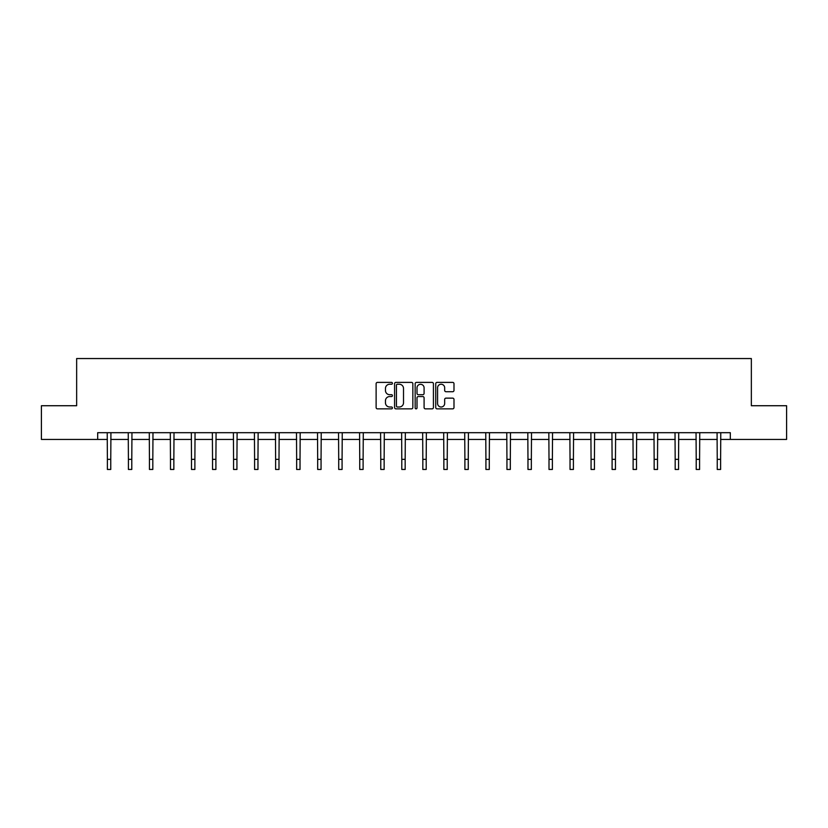 <?xml version="1.0" encoding="UTF-8"?>
<svg xmlns="http://www.w3.org/2000/svg" width="828" height="828" viewBox="0 0 828 828"><rect width="100%" height="100%" fill="white"/><g stroke="black" fill="none" stroke-linecap="round" stroke-linejoin="round"><path stroke-width="1.24" d="M392.431 383.312A0.921 0.921 0 0 0 391.509 382.391L377.444 382.391A1.325 1.325 0 0 0 376.119 383.706L376.119 407.531A1.325 1.325 0 0 0 377.444 408.856L391.509 408.856A0.921 0.921 0 0 0 392.431 407.925A0.921 0.921 0 0 0 391.509 407.003L389.688 407.003A4.233 4.233 0 0 1 385.455 402.76L385.455 400.783A4.233 4.233 0 0 1 389.688 396.55L391.509 396.55A0.921 0.921 0 0 0 392.431 395.618A0.921 0.921 0 0 0 391.509 394.697L389.688 394.697A4.233 4.233 0 0 1 385.455 390.454L385.455 388.477A4.233 4.233 0 0 1 389.688 384.244L391.509 384.244A0.921 0.921 0 0 0 392.431 383.312M452.668 391.716A1.325 1.325 0 0 0 453.992 390.392L453.992 383.706A1.325 1.325 0 0 0 452.668 382.391L437.06 382.391A1.325 1.325 0 0 0 435.735 383.706L435.735 407.531A1.325 1.325 0 0 0 437.06 408.856L452.668 408.856A1.325 1.325 0 0 0 453.992 407.531L453.992 399.458A1.325 1.325 0 0 0 452.668 398.133L445.992 398.133A1.325 1.325 0 0 0 444.667 399.458L444.667 403.464A3.54 3.54 0 0 1 441.127 407.003A3.54 3.54 0 0 1 437.588 403.464L437.588 387.783A3.54 3.54 0 0 1 441.127 384.244A3.54 3.54 0 0 1 444.667 387.783L444.667 390.392A1.325 1.325 0 0 0 445.992 391.716L452.668 391.716M97.683 439.43L41.4 439.43L41.4 405.73L76.652 405.73L76.652 358.545L751.348 358.545L751.348 405.73L786.6 405.73L786.6 439.43L730.317 439.43L730.317 432.692L97.683 432.692L97.683 439.43L107.392 439.43M412.841 383.706A1.325 1.325 0 0 0 411.516 382.391L395.908 382.391A1.325 1.325 0 0 0 394.583 383.706L394.583 407.531A1.325 1.325 0 0 0 395.908 408.856L411.516 408.856A1.325 1.325 0 0 0 412.841 407.531L412.841 383.706M416.484 382.391L432.092 382.391A1.325 1.325 0 0 1 433.417 383.706L433.417 407.531A1.325 1.325 0 0 1 432.092 408.856L425.416 408.856A1.325 1.325 0 0 1 424.091 407.531L424.091 397.864A1.325 1.325 0 0 0 422.766 396.55L418.337 396.55A1.325 1.325 0 0 0 417.012 397.864L417.012 407.925A0.921 0.921 0 0 1 416.08 408.856A0.921 0.921 0 0 1 415.159 407.925L415.159 383.706A1.325 1.325 0 0 1 416.484 382.391M110.755 439.43L128.412 439.43M131.787 439.43L149.444 439.43M152.818 439.43L170.475 439.43M173.849 439.43L191.506 439.43M194.88 439.43L212.537 439.43M215.901 439.43L233.568 439.43M236.932 439.43L254.589 439.43M257.963 439.43L275.62 439.43M278.995 439.43L296.652 439.43M300.026 439.43L317.683 439.43M321.057 439.43L338.714 439.43M342.078 439.43L359.745 439.43M363.109 439.43L380.766 439.43M384.14 439.43L401.797 439.43M405.171 439.43L422.829 439.43M426.203 439.43L443.86 439.43M447.234 439.43L464.891 439.43M468.255 439.43L485.922 439.43M489.286 439.43L506.943 439.43M510.317 439.43L527.974 439.43M531.348 439.43L549.005 439.43M552.38 439.43L570.037 439.43M573.411 439.43L591.068 439.43M594.432 439.43L612.099 439.43M615.463 439.43L633.12 439.43M636.494 439.43L654.151 439.43M657.525 439.43L675.182 439.43M678.556 439.43L696.213 439.43M699.588 439.43L717.245 439.43M720.608 439.43L730.317 439.43M397.357 384.244A0.921 0.921 0 0 0 396.436 385.165L396.436 406.072A0.921 0.921 0 0 0 397.357 407.003L399.282 407.003A4.233 4.233 0 0 0 403.515 402.76L403.515 388.477A4.233 4.233 0 0 0 399.282 384.244L397.357 384.244M424.091 387.846A3.54 3.54 0 0 0 420.552 384.306A3.54 3.54 0 0 0 417.012 387.846L417.012 393.372A1.325 1.325 0 0 0 418.337 394.697L422.766 394.697A1.325 1.325 0 0 0 424.091 393.372L424.091 387.846M107.216 432.692L107.392 459.343L110.755 459.343L110.931 432.692M107.392 459.343L107.392 469.455L110.755 469.455L110.755 459.343M128.247 432.692L128.412 459.343L131.787 459.343L131.962 432.692M128.412 459.343L128.412 469.455L131.787 469.455L131.787 459.343M149.278 432.692L149.444 459.343L152.818 459.343L152.983 432.692M149.444 459.343L149.444 469.455L152.818 469.455L152.818 459.343M170.309 432.692L170.475 459.343L173.849 459.343L174.015 432.692M170.475 459.343L170.475 469.455L173.849 469.455L173.849 459.343M191.33 432.692L191.506 459.343L194.88 459.343L195.046 432.692M191.506 459.343L191.506 469.455L194.88 469.455L194.88 459.343M212.361 432.692L212.537 459.343L215.901 459.343L216.077 432.692M212.537 459.343L212.537 469.455L215.901 469.455L215.901 459.343M233.392 432.692L233.568 459.343L236.932 459.343L237.108 432.692M233.568 459.343L233.568 469.455L236.932 469.455L236.932 459.343M254.424 432.692L254.589 459.343L257.963 459.343L258.139 432.692M254.589 459.343L254.589 469.455L257.963 469.455L257.963 459.343M275.455 432.692L275.62 459.343L278.995 459.343L279.16 432.692M275.62 459.343L275.62 469.455L278.995 469.455L278.995 459.343M296.486 432.692L296.652 459.343L300.026 459.343L300.191 432.692M296.652 459.343L296.652 469.455L300.026 469.455L300.026 459.343M317.507 432.692L317.683 459.343L321.057 459.343L321.223 432.692M317.683 459.343L317.683 469.455L321.057 469.455L321.057 459.343M338.538 432.692L338.714 459.343L342.078 459.343L342.254 432.692M338.714 459.343L338.714 469.455L342.078 469.455L342.078 459.343M359.569 432.692L359.745 459.343L363.109 459.343L363.285 432.692M359.745 459.343L359.745 469.455L363.109 469.455L363.109 459.343M380.601 432.692L380.766 459.343L384.14 459.343L384.316 432.692M380.766 459.343L380.766 469.455L384.14 469.455L384.14 459.343M401.632 432.692L401.797 459.343L405.171 459.343L405.337 432.692M401.797 459.343L401.797 469.455L405.171 469.455L405.171 459.343M422.663 432.692L422.829 459.343L426.203 459.343L426.368 432.692M422.829 459.343L422.829 469.455L426.203 469.455L426.203 459.343M443.684 432.692L443.86 459.343L447.234 459.343L447.399 432.692M443.86 459.343L443.86 469.455L447.234 469.455L447.234 459.343M464.715 432.692L464.891 459.343L468.255 459.343L468.431 432.692M464.891 459.343L464.891 469.455L468.255 469.455L468.255 459.343M485.746 432.692L485.922 459.343L489.286 459.343L489.462 432.692M485.922 459.343L485.922 469.455L489.286 469.455L489.286 459.343M506.777 432.692L506.943 459.343L510.317 459.343L510.493 432.692M506.943 459.343L506.943 469.455L510.317 469.455L510.317 459.343M527.809 432.692L527.974 459.343L531.348 459.343L531.514 432.692M527.974 459.343L527.974 469.455L531.348 469.455L531.348 459.343M548.84 432.692L549.005 459.343L552.38 459.343L552.545 432.692M549.005 459.343L549.005 469.455L552.38 469.455L552.38 459.343M569.861 432.692L570.037 459.343L573.411 459.343L573.576 432.692M570.037 459.343L570.037 469.455L573.411 469.455L573.411 459.343M590.892 432.692L591.068 459.343L594.432 459.343L594.607 432.692M591.068 459.343L591.068 469.455L594.432 469.455L594.432 459.343M611.923 432.692L612.099 459.343L615.463 459.343L615.639 432.692M612.099 459.343L612.099 469.455L615.463 469.455L615.463 459.343M632.954 432.692L633.12 459.343L636.494 459.343L636.67 432.692M633.12 459.343L633.12 469.455L636.494 469.455L636.494 459.343M653.985 432.692L654.151 459.343L657.525 459.343L657.691 432.692M654.151 459.343L654.151 469.455L657.525 469.455L657.525 459.343M675.017 432.692L675.182 459.343L678.556 459.343L678.722 432.692M675.182 459.343L675.182 469.455L678.556 469.455L678.556 459.343M696.037 432.692L696.213 459.343L699.588 459.343L699.753 432.692M696.213 459.343L696.213 469.455L699.588 469.455L699.588 459.343M717.069 432.692L717.245 459.343L720.608 459.343L720.784 432.692M717.245 459.343L717.245 469.455L720.608 469.455L720.608 459.343"/></g></svg>
